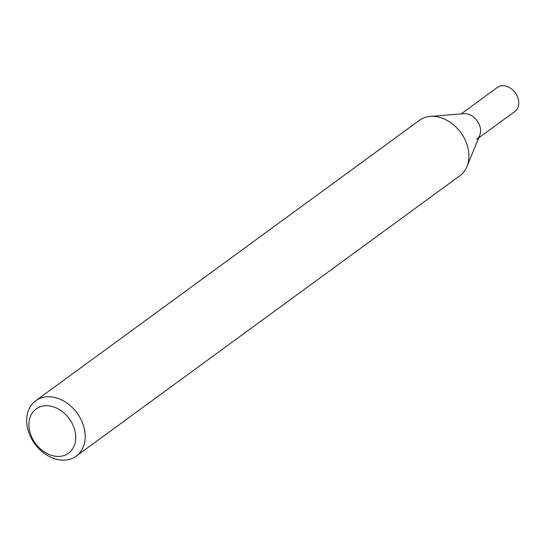 <?xml version="1.0" encoding="UTF-8"?>
<svg xmlns="http://www.w3.org/2000/svg" width="546" height="546" viewBox="0 0 546 546"><rect width="100%" height="100%" fill="white"/><g stroke="black" fill="none" stroke-linecap="round" stroke-linejoin="round"><path stroke-width="0.82" d="M30.719 434.534A27.443 20.925 -126.2 0 0 61.288 456.203A27.443 20.925 -126.2 0 0 73.969 427.62A27.443 20.925 -126.2 0 0 43.4 405.951A27.443 20.925 -126.2 0 0 30.719 434.534M82.958 424.133A34.302 26.16 53.8 0 1 76.167 456.149A34.302 26.16 53.8 0 1 28.897 432.78A34.302 26.16 53.8 0 1 35.688 400.764A34.302 26.16 53.8 0 1 82.958 424.133M35.688 400.764L419.417 120.325A34.302 26.16 53.8 0 1 430.275 116.394L463.834 113.677A14.865 11.336 53.8 0 1 479.606 125.512A14.865 11.336 53.8 0 1 479.716 135.415L466.939 166.557A34.302 26.16 53.8 0 1 459.896 175.716L76.167 456.149M430.275 116.394A34.302 26.16 53.8 0 1 466.687 143.7A34.302 26.16 53.8 0 1 466.939 166.557M478.699 137.899L514.878 111.459A14.865 11.336 -126.2 0 0 516.721 95.1A14.865 11.336 -126.2 0 0 501.262 85.845A14.865 11.336 -126.2 0 0 497.338 87.456L461.158 113.896M476.665 139.387A14.865 11.336 -126.2 0 0 478.508 123.027A14.865 11.336 -126.2 0 0 463.049 113.773"/></g></svg>

